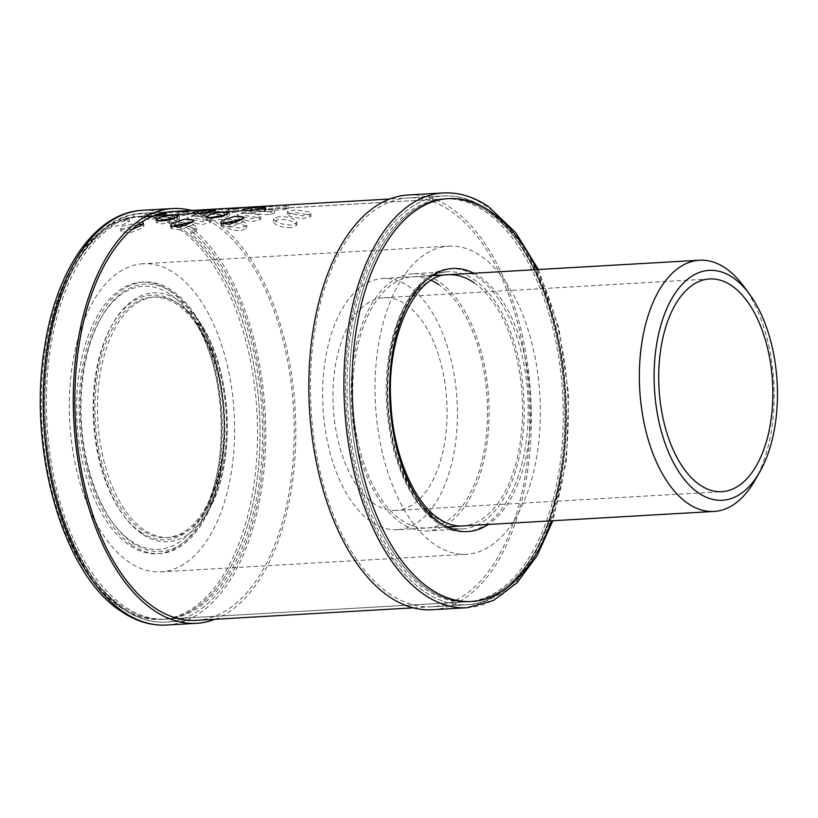 <?xml version="1.0" encoding="UTF-8"?>
<svg xmlns="http://www.w3.org/2000/svg" width="818" height="818" viewBox="0 0 818 818"><rect width="100%" height="100%" fill="white"/><g stroke="black" fill="none" stroke-linecap="round" stroke-linejoin="round"><path stroke-width="0.61" stroke-dasharray="4.09 3.07" d="M396.157 510.442A106.534 56.831 86.7 0 1 374.071 503.673A106.534 56.831 -93.3 0 1 333.182 386.648A106.534 56.831 -93.3 0 1 383.898 297.732A106.534 56.831 -93.3 0 1 405.973 304.511A106.534 56.831 86.7 0 1 446.873 421.536A106.534 56.831 86.7 0 1 396.157 510.442L721.905 491.669M397.262 529.706A125.819 67.117 86.7 0 1 371.188 521.7A125.819 67.117 -93.3 0 1 322.885 383.489A125.819 67.117 -93.3 0 1 382.783 278.478A125.819 67.117 -93.3 0 1 408.867 286.484A125.819 67.117 86.7 0 1 457.16 424.695A125.819 67.117 86.7 0 1 397.262 529.706L448.192 526.772M743.409 285.922A125.819 67.117 -93.3 0 1 754.636 480.882M172.772 211.514A204.756 109.234 -93.3 0 1 215.206 224.541A204.756 109.234 86.7 0 1 293.805 449.46A204.756 109.234 86.7 0 1 196.33 620.351L166.258 622.079A204.756 109.234 86.7 0 0 263.416 457.037A204.756 109.234 86.7 0 0 191.187 230.768L196.841 228.263L195.154 225.696C190.819 223.294 185.43 222.199 178.978 222.414A204.756 109.234 -93.3 0 0 168.897 217.588L174.428 216.044L168.314 214.183L156.218 214.03A204.756 109.234 -93.3 0 0 145.972 213.15L172.772 211.514L142.7 213.253A204.756 109.234 86.7 0 0 45.215 384.133A204.756 109.234 86.7 0 0 123.825 609.062A204.756 109.234 -93.3 0 1 44.99 414.194A204.756 109.234 -93.3 0 1 111.463 223.938L123.334 221.535L129.06 218.365L123.426 217.649A204.756 109.234 -93.3 0 1 133.375 214.541L145.972 213.15L146.187 216.116A201.79 107.649 -93.3 0 1 156.095 216.964L168.191 217.118L174.306 218.979L168.784 220.523A201.79 107.649 -93.3 0 1 178.539 225.195L178.978 222.414M214.96 619.277A207.721 110.808 86.7 0 0 295.819 432.528A207.721 110.808 86.7 0 0 215.645 221.77A207.721 110.808 -93.3 0 0 191.606 210.492M143.099 263.754A154.305 82.321 -93.3 0 0 69.632 392.538A154.305 82.321 -93.3 0 0 128.866 562.048A154.305 82.321 86.7 0 0 160.849 571.864A154.305 82.321 86.7 0 0 234.316 443.08A154.305 82.321 86.7 0 0 175.072 273.57A154.305 82.321 -93.3 0 0 143.099 263.754L448.806 246.136A154.305 82.321 -93.3 0 1 480.79 255.952A154.305 82.321 86.7 0 1 540.023 425.462A154.305 82.321 86.7 0 1 466.557 554.246A154.305 82.321 86.7 0 1 434.583 544.43A154.305 82.321 -93.3 0 1 375.339 374.92A154.305 82.321 -93.3 0 1 448.806 246.136M427.466 588.807A201.79 107.649 86.7 0 0 469.297 601.649A201.79 107.649 86.7 0 0 565.361 433.233A201.79 107.649 86.7 0 0 487.896 211.576A201.79 107.649 86.7 0 0 353.897 329.163A201.79 107.649 86.7 0 0 427.466 588.807A201.79 107.649 -93.3 0 1 350.002 367.139A201.79 107.649 -93.3 0 1 446.076 198.733A201.79 107.649 -93.3 0 1 487.896 211.576A201.79 107.649 86.7 0 1 561.465 471.219A201.79 107.649 86.7 0 1 427.466 588.807M162.649 219.367A201.79 107.649 86.7 0 0 45.849 364.439A201.79 107.649 86.7 0 0 121.759 606.424A201.79 107.649 86.7 0 0 163.58 619.267A201.79 107.649 86.7 0 0 259.654 450.861A201.79 107.649 86.7 0 0 182.189 229.193A201.79 107.649 86.7 0 0 179.132 227.189M121.759 606.424A201.79 107.649 -93.3 0 1 44.295 384.767A201.79 107.649 -93.3 0 1 140.359 216.351A201.79 107.649 -93.3 0 1 182.189 229.193A201.79 107.649 86.7 0 1 255.758 488.837A201.79 107.649 86.7 0 1 121.759 606.424M290.973 227.772C284.562 227.772 279.204 226.463 274.899 223.846L273.181 221.494L278.764 219.418C285.216 219.204 290.605 220.298 294.95 222.69L296.627 225.257L290.973 227.772M424.961 588.95A201.79 107.649 86.7 0 0 466.781 601.792A201.79 107.649 86.7 0 0 562.856 433.387A201.79 107.649 86.7 0 0 485.391 211.719A201.79 107.649 -93.3 0 0 443.571 198.876A201.79 107.649 -93.3 0 0 347.497 367.292A201.79 107.649 -93.3 0 0 424.961 588.95M184.173 213.835L178.15 214.531L183.702 214.623L196.31 213.232L184.173 213.835L133.59 217.506A201.79 107.649 -93.3 0 0 123.968 220.512L129.602 221.228L123.876 224.388L111.994 226.801A201.79 107.649 -93.3 0 0 46.585 414.327A201.79 107.649 -93.3 0 0 124.264 606.281A201.79 107.649 86.7 0 0 166.085 619.124A201.79 107.649 86.7 0 0 261.832 456.546A201.79 107.649 86.7 0 0 190.747 233.549L191.187 230.768M185.492 225.523L194.715 228.467L196.392 231.034L190.747 233.549M235.604 222.639L244.827 225.584L246.515 228.15L240.86 230.666C234.449 230.656 229.091 229.347 224.786 226.739L223.058 224.48M279.214 216.637L273.631 218.713L275.349 221.075C279.644 223.682 285.001 224.991 291.423 224.991L297.067 222.486L295.39 219.919C291.055 217.516 285.656 216.422 279.214 216.637M223.518 221.606L225.226 223.958C229.531 226.576 234.889 227.885 241.31 227.885L246.954 225.369L245.277 222.803C240.932 220.41 235.543 219.316 229.091 219.531L223.518 221.606L223.069 224.408L228.651 222.302M269.01 214.745L256.934 214.06L250.819 212.251L256.331 211.187L268.427 211.341L274.541 213.201L269.01 214.745M234.285 210.942L228.263 211.647L233.825 211.729L246.422 210.338L196.31 213.232M443.571 198.876L246.422 210.338M218.897 217.639L206.821 216.954L200.707 215.134L206.218 214.081L218.314 214.234L224.429 216.085L218.897 217.639M158.089 220.962L156.391 222.721L162.117 223.907L173.989 221.504L179.715 218.334L176.33 217.557M208.212 218.079L206.504 219.838L212.23 221.024L224.112 218.611L229.838 215.451L226.443 214.674M208.754 220.635L210.543 222.476L201.811 224.551L188.713 221.79L186.913 220.154L195.594 218.488L208.754 220.635M258.877 217.741L260.656 219.592L251.934 221.668L238.825 218.897L237.026 217.261L245.717 215.594L258.877 217.741M308.989 214.858L310.768 216.698L302.046 218.774L288.948 216.013L287.149 214.377L295.83 212.711L308.989 214.858M166.177 215.461C157.342 215.175 178.682 213.948 186.218 214.306L188.068 214.786L179.51 215.891L166.177 215.461L164.336 215.185L164.285 212.22L179.459 212.925L188.017 211.821L186.177 211.351C178.631 210.983 157.301 212.21 166.126 212.506M216.289 212.578C207.465 212.291 228.795 211.054 236.341 211.422L238.181 211.903L229.623 213.007L214.449 212.291L214.398 209.326L229.572 210.032L238.14 208.938L236.29 208.457C228.743 208.089 207.414 209.316 216.238 209.612M266.412 209.684C257.578 209.398 278.907 208.171 286.453 208.529L288.304 209.009L279.736 210.114L264.562 209.408L264.511 206.443L279.695 207.148L288.253 206.044L286.402 205.574C278.866 205.206 257.527 206.433 266.361 206.729M163.835 216.78L165.594 215.932L156.964 215.983L143.784 217.936L142.046 218.979L150.737 219.367L163.835 216.78M213.948 213.887L215.707 213.048L207.077 213.099L193.897 215.042L192.169 216.095L200.85 216.473L213.948 213.887M264.061 211.003L265.83 210.154L257.2 210.206L244.02 212.159L242.281 213.201L250.962 213.59L264.061 211.003M138.119 224.541L122.516 229.101L121.054 231.504L130.062 232.782L142.567 227.946L144.08 225.737L142.455 224.705M171.739 227.026L171.167 228.621L180.185 229.889L192.68 225.052L194.203 222.854L192.567 221.821M221.852 224.142L221.289 225.727L230.298 227.005L242.803 222.169L244.316 219.96L242.69 218.927M206.33 211.146L200.819 212.21L206.944 214.019L219.009 214.705L224.541 213.15L218.426 211.3L206.33 211.146M413.243 607.846L466.955 604.747A204.756 109.234 86.7 0 1 424.522 591.731A204.756 109.234 -93.3 0 1 345.912 366.801A204.756 109.234 -93.3 0 1 443.397 195.921A204.756 109.234 -93.3 0 1 485.831 208.938A204.756 109.234 86.7 0 0 443.397 195.921A204.756 109.234 86.7 0 0 345.912 366.801A204.756 109.234 86.7 0 0 424.522 591.731A204.756 109.234 86.7 0 0 466.955 604.747A204.756 109.234 86.7 0 0 564.44 433.867A204.756 109.234 86.7 0 0 485.831 208.938A204.756 109.234 86.7 0 1 564.44 433.867A204.756 109.234 86.7 0 1 466.955 604.747C526.996 603.592 572.774 503.673 565.698 395.667C561.874 314.501 529.706 237.476 487.068 209.265C472.886 199.592 458.325 195.144 443.397 195.921L389.685 199.009M269.132 211.811L274.654 210.267L268.539 208.406L256.443 208.253L250.942 209.316L257.056 211.136L269.132 211.811M200.482 209.96L201.617 209.858L201.831 212.813M250.605 207.077L251.729 206.964L251.944 209.929M209.04 217.762L195.88 215.615L187.199 217.281L188.999 218.917L202.097 221.688L210.819 219.602L209.04 217.762M259.153 214.878L245.993 212.721L237.312 214.388L239.112 216.034L252.21 218.795L260.942 216.719L259.153 214.878M309.276 211.985L296.116 209.837L287.425 211.504L289.224 213.14L302.333 215.911L311.055 213.825L309.276 211.985M153.13 216.064L141.667 216.054L143.406 215.011L163.825 212.731M131.964 229.449L120.358 228.743L121.831 226.341L141.882 221.975M123.968 220.512L123.426 217.649M111.994 226.801L111.463 223.938M168.784 220.523L168.897 217.588M156.095 216.964L156.218 214.03M133.59 217.506L133.375 214.541M166.258 622.079A204.756 109.234 86.7 0 1 123.825 609.062A204.756 109.234 86.7 0 0 166.258 622.079A204.756 109.234 86.7 0 0 263.744 451.199A204.756 109.234 86.7 0 0 185.134 226.269A204.756 109.234 86.7 0 0 142.7 213.253C82.659 214.408 36.882 314.327 43.957 422.333C47.781 503.499 79.949 580.524 122.588 608.735C136.77 618.408 151.33 622.856 166.258 622.079L196.33 620.351M431.188 280.359A125.819 67.117 -93.3 0 0 412.855 276.74A125.819 67.117 -93.3 0 0 352.957 381.75A125.819 67.117 -93.3 0 0 401.26 519.962A125.819 67.117 86.7 0 0 427.333 527.968A125.819 67.117 86.7 0 0 487.231 422.967A125.819 67.117 86.7 0 0 438.929 284.746M432.047 609.737A207.721 110.808 86.7 0 0 530.943 436.372A207.721 110.808 86.7 0 0 451.199 208.191A207.721 110.808 -93.3 0 0 408.141 194.981M408.315 197.936A204.756 109.234 -93.3 0 0 310.83 368.826A204.756 109.234 -93.3 0 0 389.44 593.745A204.756 109.234 86.7 0 0 431.873 606.772A204.756 109.234 86.7 0 0 529.358 435.892A204.756 109.234 86.7 0 0 450.749 210.962A204.756 109.234 -93.3 0 0 408.315 197.936L443.397 195.921M412.681 273.785A128.784 68.702 -93.3 0 0 351.372 381.27A128.784 68.702 -93.3 0 0 400.81 522.743A128.784 68.702 86.7 0 0 427.507 530.933A128.784 68.702 86.7 0 0 488.816 423.448A128.784 68.702 86.7 0 0 439.378 281.975A128.784 68.702 -93.3 0 0 412.681 273.785L447.763 271.76A128.784 68.702 86.7 0 0 386.454 379.245A128.784 68.702 86.7 0 0 435.892 520.718A128.784 68.702 86.7 0 0 462.589 528.909A128.784 68.702 86.7 0 0 523.898 421.423A128.784 68.702 86.7 0 0 474.46 279.95A128.784 68.702 86.7 0 0 447.763 271.76C419.644 272.128 393.049 313.57 388.54 368.724C381.986 430.36 404.849 500.575 437.129 521.046C445.606 526.782 454.092 529.41 462.589 528.909L427.507 530.933M143.968 529.808A120.44 64.244 -93.3 0 1 100.052 374.838A120.44 64.244 -93.3 0 1 180.032 304.654A120.44 64.244 -93.3 0 1 223.938 459.624A120.44 64.244 -93.3 0 1 143.968 529.808M141.872 533.817A124.633 66.483 -93.3 0 1 96.422 373.448A124.633 66.483 -93.3 0 1 179.193 300.82A124.633 66.483 -93.3 0 1 196.831 318.345A124.633 66.483 -93.3 0 1 207.956 511.465A124.633 66.483 -93.3 0 1 141.872 533.817M172.751 292.609A133.896 71.432 86.7 0 0 83.845 370.636A133.896 71.432 86.7 0 0 132.659 542.927A133.896 71.432 86.7 0 0 203.662 518.909A133.896 71.432 86.7 0 0 191.709 311.443A133.896 71.432 86.7 0 0 172.751 292.609M131.616 544.931A135.993 72.546 86.7 0 0 221.923 465.677A135.993 72.546 86.7 0 0 172.332 290.687A135.993 72.546 86.7 0 0 82.025 369.94A135.993 72.546 86.7 0 0 131.616 544.931M175.072 224.807A201.79 107.649 86.7 0 0 165.911 220.533M142.526 210.287A207.721 110.808 -93.3 0 1 185.584 223.498A207.721 110.808 -93.3 0 1 265.318 451.679A207.721 110.808 -93.3 0 1 166.432 625.044M179.684 229.337A201.79 107.649 -93.3 0 1 253.253 488.98A201.79 107.649 -93.3 0 1 119.254 606.567A201.79 107.649 -93.3 0 1 45.685 346.924A201.79 107.649 -93.3 0 1 179.684 229.337M169.827 290.83A135.993 72.546 -93.3 0 1 219.418 465.82A135.993 72.546 -93.3 0 1 129.111 545.074A135.993 72.546 -93.3 0 1 79.52 370.084A135.993 72.546 -93.3 0 1 169.827 290.83M170.665 294.674A131.8 70.307 -93.3 0 1 189.326 313.212A131.8 70.307 -93.3 0 1 201.095 517.426A131.8 70.307 -93.3 0 1 131.207 541.066A131.8 70.307 -93.3 0 1 83.15 371.474A131.8 70.307 -93.3 0 1 170.665 294.674M140.41 531.956A122.536 65.368 86.7 0 0 205.39 509.982A122.536 65.368 86.7 0 0 194.449 320.114A122.536 65.368 86.7 0 0 177.107 302.885A122.536 65.368 86.7 0 0 95.737 374.286A122.536 65.368 86.7 0 0 140.41 531.956M177.526 304.797A120.44 64.244 86.7 0 0 97.547 374.981A120.44 64.244 86.7 0 0 141.463 529.952A120.44 64.244 86.7 0 0 221.433 459.767A120.44 64.244 86.7 0 0 177.526 304.797M474.011 282.721A125.819 67.117 -93.3 0 1 522.313 420.943A125.819 67.117 -93.3 0 1 462.415 525.943A125.819 67.117 -93.3 0 1 436.342 517.947A125.819 67.117 -93.3 0 1 388.039 379.726A125.819 67.117 -93.3 0 1 447.937 274.725L412.855 276.74M473.775 273.232A131.759 70.287 -93.3 0 1 479.91 276.893A131.759 70.287 -93.3 0 1 530.626 401.894A131.759 70.287 -93.3 0 1 488.254 524.461M536.966 269.592A201.79 107.649 -93.3 0 1 551.444 520.821M443.223 192.956A207.721 110.808 -93.3 0 1 486.281 206.167A207.721 110.808 -93.3 0 1 566.015 434.358A207.721 110.808 -93.3 0 1 467.129 607.713M437.957 523.346A131.759 70.287 86.7 0 0 525.453 446.567A131.759 70.287 86.7 0 0 477.405 277.036A131.759 70.287 86.7 0 0 389.92 353.816A131.759 70.287 86.7 0 0 437.957 523.346M383.898 297.732L709.646 278.958M382.783 278.478L433.714 275.543M196.831 318.345L191.709 311.443C229.173 358.396 235.492 467.968 203.662 518.909L207.956 511.465C237.864 462.763 232.138 363.294 196.831 318.345M189.326 313.212C226.054 358.979 232.322 467.732 201.095 517.426L205.39 509.982C234.705 462.518 229.02 363.898 194.449 320.114L189.326 313.212M160.849 571.864L466.557 554.246M163.58 619.267L469.297 601.649M140.359 216.351L446.076 198.733M166.085 619.124L466.781 601.792M273.181 221.514L273.631 218.743M200.707 215.134L200.819 212.21M224.429 216.085L224.541 213.15M250.819 212.251L250.942 209.316M274.541 213.201L274.654 210.267M178.15 214.531L177.935 211.576M228.263 211.647L228.048 208.682M129.602 221.228L129.06 218.365M174.306 218.979L174.428 216.044M196.392 231.044L196.831 228.273M246.504 228.161L246.954 225.379M296.627 225.267L297.067 222.496M151.708 215.707L151.494 212.741M156.391 222.721L155.849 219.868M179.715 218.334L179.183 215.471M206.504 219.838L205.962 216.974M229.838 215.451L229.296 212.588M210.543 222.476L210.819 219.602M186.913 220.154L187.199 217.281M260.656 219.592L260.932 216.719M237.026 217.261L237.312 214.388M310.768 216.698L311.055 213.825M287.149 214.377L287.425 211.504M188.068 214.786L188.017 211.821M238.181 211.903L238.14 208.938M288.304 209.009L288.253 206.044M165.594 215.932L165.216 213.007M142.046 218.979L141.667 216.054M215.707 213.048L215.328 210.124M192.169 216.095L191.79 213.161M265.83 210.154L265.451 207.23M242.281 213.201L241.903 210.277M144.08 225.737L143.395 222.977M121.054 231.504L120.358 228.743M194.203 222.854L193.508 220.093M171.167 228.621L170.481 225.86M244.316 219.96L243.621 217.199M221.289 225.727L220.594 222.966M427.333 527.968L462.415 525.943M538.377 269.511L558.868 327.854L568.571 393.795L566.506 460.422L552.856 520.739M431.873 606.772L466.955 604.747"/><path stroke-width="1.23" d="M698.541 492.937A115.133 61.422 -93.3 0 1 656.557 344.787A115.133 61.422 -93.3 0 1 733.02 277.691A115.133 61.422 -93.3 0 1 749.319 293.887A115.133 61.422 -93.3 0 1 759.595 472.293A115.133 61.422 -93.3 0 1 698.541 492.937M699.83 484.9A106.534 56.831 -93.3 0 1 658.93 367.865A106.534 56.831 -93.3 0 1 709.646 278.958A106.534 56.831 -93.3 0 1 731.732 285.738A106.534 56.831 86.7 0 1 772.632 402.763A106.534 56.831 86.7 0 1 721.905 491.669A106.534 56.831 86.7 0 1 699.83 484.9M759.595 472.293L754.636 480.882A125.819 67.117 -93.3 0 1 714.002 511.444A125.819 67.117 -93.3 0 1 687.918 503.448A125.819 67.117 -93.3 0 1 639.615 365.227A125.819 67.117 -93.3 0 1 699.523 260.226A125.819 67.117 -93.3 0 1 725.597 268.222A125.819 67.117 -93.3 0 1 743.409 285.922L749.319 293.887M413.243 607.846L196.33 620.351A204.756 109.234 86.7 0 1 153.896 607.324A204.756 109.234 -93.3 0 1 75.287 382.395A204.756 109.234 -93.3 0 1 172.772 211.514L200.482 209.96M196.504 623.316L166.432 625.044A207.721 110.808 -93.3 0 1 123.375 611.833A207.721 110.808 -93.3 0 1 43.64 383.642A207.721 110.808 -93.3 0 1 142.526 210.287L172.598 208.549A207.721 110.808 -93.3 0 0 73.702 381.914A207.721 110.808 -93.3 0 0 153.447 610.095A207.721 110.808 86.7 0 0 196.504 623.316A207.721 110.808 86.7 0 0 214.96 619.277M172.598 208.549A207.721 110.808 -93.3 0 1 191.606 210.492M228.651 222.302L235.604 222.639M178.539 225.195L185.492 225.523M176.33 217.557L158.089 220.962M226.443 214.674L208.212 218.079M142.455 224.705L138.119 224.541M192.567 221.821L172.639 226.208L171.739 227.026M242.69 218.927L222.752 223.324L221.852 224.142M201.617 209.858L250.605 207.077M196.095 210.267L183.488 211.657L177.935 211.576L184.04 210.87M251.729 206.964L389.685 199.009M246.208 207.373L233.611 208.764L228.048 208.682L234.153 207.976M173.539 214.766L179.183 215.471L173.457 218.641L161.575 221.044L155.849 219.868L161.575 216.658L173.539 214.766M223.662 211.872L229.296 212.588L223.57 215.758L211.688 218.161L205.962 216.974L211.688 213.764L223.662 211.872M163.825 212.731L165.216 213.007L163.457 213.856L153.13 216.064M213.57 210.962L200.471 213.549L191.79 213.161L193.518 212.118L206.698 210.165L215.328 210.124L213.57 210.962M263.682 208.079L250.584 210.655L241.903 210.277L243.641 209.234L256.821 207.281L265.451 207.23L263.682 208.079M141.882 221.975L143.395 222.977L141.872 225.185L131.964 229.449M191.995 222.291L179.49 227.128L170.481 225.86L171.944 223.447L184.592 219.204L193.508 220.093L191.995 222.291M242.108 219.408L229.602 224.244L220.594 222.966L222.056 220.563L234.715 216.32L243.621 217.199L242.108 219.408M388.99 596.526A207.721 110.808 86.7 0 0 432.047 609.737L467.129 607.713A207.721 110.808 -93.3 0 1 424.072 594.502A207.721 110.808 -93.3 0 1 344.337 366.321A207.721 110.808 -93.3 0 1 443.223 192.956L408.141 194.981A207.721 110.808 -93.3 0 0 309.255 368.335A207.721 110.808 -93.3 0 0 388.99 596.526M431.188 280.359A125.819 67.117 -93.3 0 1 438.929 284.746M179.132 227.189A201.79 107.649 86.7 0 0 175.072 224.807M165.911 220.533A201.79 107.649 86.7 0 0 162.649 219.367M488.254 524.461A131.759 70.287 -93.3 0 1 440.462 523.203A131.759 70.287 -93.3 0 1 391.607 359.235A131.759 70.287 -93.3 0 1 473.775 273.232M551.444 520.821A201.79 107.649 -93.3 0 1 429.971 588.663A201.79 107.649 -93.3 0 1 356.403 329.02A201.79 107.649 -93.3 0 1 490.401 211.433A201.79 107.649 -93.3 0 1 536.966 269.592M462.415 525.943C454.685 526.434 446.812 523.99 438.806 518.592C413.693 502.364 392.742 453.08 390.799 401.587C386.352 333.969 416.699 273.733 447.937 274.725A125.819 67.117 -93.3 0 1 474.011 282.721M433.714 275.543L699.523 260.226M448.192 526.772L714.002 511.444M166.432 625.044C150.747 625.831 135.583 621.21 120.911 611.179C62.628 573.796 27.423 448.673 44.622 347.036C56.176 269.725 95.236 212.404 142.526 210.287M443.223 192.956C458.908 192.169 474.072 196.79 488.745 206.821L515.708 232.639L538.377 269.511M552.856 520.739L537.119 555.698L517.017 582.784L493.315 600.545L467.129 607.713"/></g></svg>
